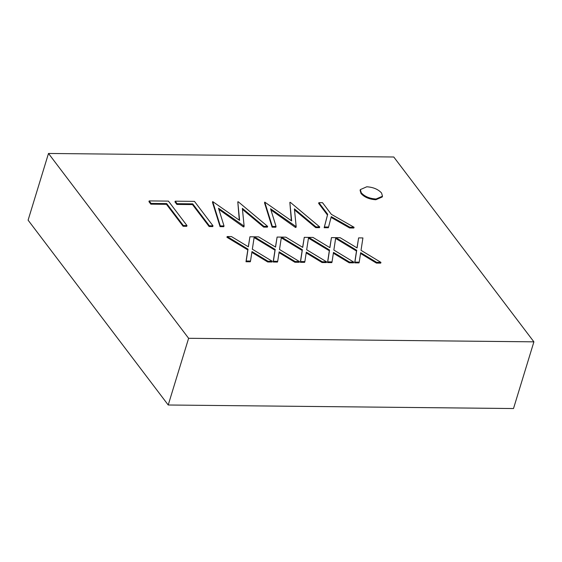 <?xml version="1.0" encoding="UTF-8"?>
<svg xmlns="http://www.w3.org/2000/svg" width="562" height="562" viewBox="0 0 562 562"><rect width="100%" height="100%" fill="white"/><g stroke="black" fill="none" stroke-linecap="round" stroke-linejoin="round"><path stroke-width="0.84" d="M48.494 153.461L393.779 157.002L533.9 341.837L513.506 408.539L168.221 404.998L28.1 220.163L48.494 153.461L188.614 338.296L168.221 404.998M533.9 341.837L188.614 338.296M382.483 196.222L382.258 196.967L375.823 199.742C369.367 199.327 364.443 197.255 361.036 193.525L360.094 190.335L360.326 189.598L366.775 186.781C373.224 187.202 378.149 189.275 381.563 192.998L382.483 196.222L376.048 199.004L375.823 199.742M186.746 226.31L183.1 226.268L166.464 204.322L150.848 204.168L148.944 201.66L149.176 200.915L168.431 201.112L186.97 225.566L186.746 226.31M212.773 226.577L209.127 226.535L192.492 204.589L176.875 204.435L174.972 201.927L175.204 201.182L194.459 201.379L212.998 225.833L212.773 226.577M267.653 226.395L263.887 226.353L242.348 208.34L244.126 226.149L218.499 208.221L224.013 225.945L220.283 225.91L212.696 201.568L239.609 220.402L237.796 201.828L238.316 201.828L267.653 226.395L267.428 227.132L263.662 227.097L242.447 209.359M244.126 226.149L243.901 226.893L243.367 226.886L218.857 209.38M224.013 225.945L223.781 226.69L220.058 226.648L212.471 202.306L212.696 201.568M239.293 220.171L237.796 201.828M319.708 226.929L315.942 226.886L294.404 208.874L296.181 226.683L270.554 208.755L276.068 226.479L272.338 226.444L264.751 202.102L291.664 220.936L289.852 202.362L290.371 202.362L319.708 226.929L319.483 227.666L315.718 227.631L294.502 209.893M296.181 226.683L295.956 227.427L295.422 227.42L270.912 209.914M276.068 226.479L275.837 227.224L272.113 227.181L264.526 202.84L264.751 202.102M291.348 220.704L289.852 202.362M354.067 227.28L349.894 227.238L331.257 216.623L328.566 227.02L324.393 226.978L327.688 214.284L318.872 202.657L322.518 202.692L331.327 214.319L354.067 227.28L353.842 228.017L349.669 227.975L331.06 217.382M328.566 227.02L328.341 227.758L324.169 227.715L327.456 215.021L318.647 203.395L318.872 202.657M272.247 261.267L267.941 261.225L251.973 251.558L250.519 261.049L246.219 261L248.025 249.17L227.16 236.546L231.474 236.588L248.383 246.83L249.928 236.778L254.228 236.82L252.338 249.219L272.247 261.267L272.022 262.011L267.716 261.969L251.853 252.366M250.519 261.049L250.294 261.787L245.994 261.744L247.8 249.914L226.936 237.283L227.16 236.546M248.285 246.767L249.928 236.778M299.42 261.548L295.113 261.506L279.145 251.839L277.691 261.323L273.392 261.281L275.197 249.451L254.333 236.82L258.646 236.869L275.556 247.104L277.101 237.059L281.4 237.101L279.511 249.493L299.42 261.548L299.195 262.285L294.888 262.243L279.026 252.64M277.691 261.323L277.466 262.068L273.167 262.018L274.973 250.188L254.115 237.571M275.457 247.041L277.101 237.059M326.592 261.829L322.293 261.78L306.318 252.12L304.864 261.604L300.565 261.562L302.37 249.732L281.506 237.101L285.819 237.143L302.728 247.385L304.274 237.333L308.573 237.382L306.683 249.774L326.592 261.829L326.367 262.566L322.061 262.524L306.199 252.921M304.864 261.604L304.639 262.342L300.34 262.299L302.145 250.469L281.288 237.845M302.63 247.322L304.274 237.333M353.765 262.103L349.466 262.061L333.491 252.394L332.037 261.885L327.737 261.836L329.543 250.006L308.678 237.382L312.992 237.424L329.908 247.666L331.447 237.614L335.746 237.656L333.856 250.055L353.765 262.103L353.54 262.847L349.234 262.805L333.371 253.202M332.037 261.885L331.812 262.623L327.513 262.58L329.318 250.75L308.461 238.126M329.803 247.603L331.447 237.614M380.938 262.384L376.638 262.342L360.663 252.675L359.216 262.159L354.91 262.117L356.715 250.287L335.851 237.656L340.165 237.705L357.081 247.94L358.619 237.895L362.919 237.937L361.029 250.329L380.938 262.384L380.713 263.121L376.407 263.079L360.544 253.476M359.216 262.159L358.985 262.904L354.685 262.854L356.491 251.024L335.633 238.407M356.975 247.877L358.619 237.895M335.851 237.656L335.647 238.344M356.715 250.287L356.491 251.024M354.91 262.117L354.685 262.854M376.638 262.342L376.407 263.079M308.678 237.382L308.468 238.063M329.543 250.006L329.318 250.75M327.737 261.836L327.513 262.58M349.466 262.061L349.234 262.805M281.506 237.101L281.295 237.782M302.37 249.732L302.145 250.469M300.565 261.562L300.34 262.299M322.293 261.78L322.061 262.524M254.333 236.82L254.122 237.508M275.197 249.451L274.973 250.188M273.392 261.281L273.167 262.018M295.113 261.506L294.888 262.243M248.025 249.17L247.8 249.914M246.219 261L245.994 261.744M267.941 261.225L267.716 261.969M327.688 214.284L327.456 215.021M324.393 226.978L324.169 227.715M349.894 227.238L349.669 227.975M272.338 226.444L272.113 227.181M295.654 226.683L295.422 227.42M315.942 226.886L315.718 227.631M220.283 225.91L220.058 226.648M243.599 226.149L243.367 226.886M263.887 226.353L263.662 227.097M212.998 225.833L209.352 225.798L192.717 203.851L177.1 203.69L176.875 204.435M177.1 203.69L175.204 201.182M192.717 203.851L192.492 204.589M209.352 225.798L209.127 226.535M186.97 225.566L183.324 225.531L166.689 203.585L151.073 203.423L150.848 204.168M151.073 203.423L149.176 200.915M166.689 203.585L166.464 204.322M183.324 225.531L183.1 226.268M376.048 199.004C369.599 198.59 364.668 196.517 361.261 192.787L361.036 193.525M361.261 192.787L360.326 189.598"/></g></svg>
